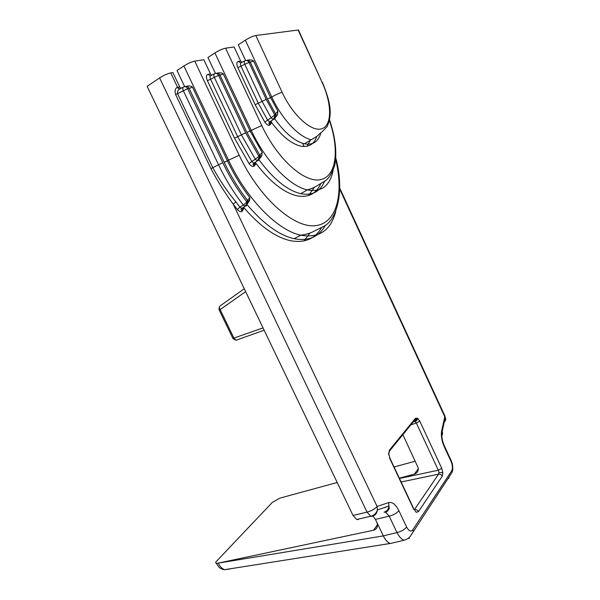 <?xml version="1.0" encoding="UTF-8"?>
<svg xmlns="http://www.w3.org/2000/svg" width="600" height="600" viewBox="0 0 600 600"><rect width="100%" height="100%" fill="white"/><g stroke="black" fill="none" stroke-linecap="round" stroke-linejoin="round"><path stroke-width="0.9" d="M337.207 482.49L279.93 498.12L272.295 502.425L215.722 562.102C215.498 563.145 216.33 563.482 218.212 563.13L383.303 535.905L375.42 519.382L389.19 516.188L396.975 532.56C399.067 536.67 401.393 539.22 403.957 540.21C406.305 539.768 408.368 538.523 410.153 536.482L452.19 472.192C453.24 468.533 452.918 464.715 451.237 460.74L450.615 459.375M438.93 472.425L442.875 472.717L442.283 476.16C441.428 474.668 440.197 474 438.585 474.15L438.93 472.425L438.315 470.22L416.34 423.037L419.79 421.132L417.495 418.162L415.373 418.357L415.995 418.98C416.775 418.845 416.423 419.647 414.93 421.403L414.72 421.373M410.865 424.83L416.34 423.037L414.93 421.403M388.59 453.735L389.445 450.105L389.685 450.81C389.325 450.72 389.033 451.748 388.822 453.893L389.955 458.28L388.822 453.893L388.71 454.965M389.692 450.847L388.582 453.397M413.205 508.222L413.873 509.002M416.183 512.287L413.865 509.018L416.183 512.287L418.44 511.68C417.525 510.09 416.22 509.355 414.525 509.482L414.158 509.535M236.153 340.2L237 340.072L236.025 340.245L234.03 338.317L220.14 309.615C219.173 307.95 219.142 306.728 220.05 305.955L244.267 288.772M241.942 62.34L240.653 61.035L238.252 61.448L240.885 62.858M238.252 61.448C236.558 62.108 236.423 64.17 237.84 67.642L241.013 66.255C240.142 64.305 240.218 63.127 241.237 62.715L244.583 60.953M237.84 67.642L255.165 104.722L264.855 122.167L267.6 120.075L258.308 103.312L241.013 66.255L244.77 64.282C244.042 62.258 244.11 61.073 244.987 60.742C246.645 60.068 247.98 60.63 249 62.438L244.77 64.282L261.998 101.227L271.118 117.757L267.6 120.075L269.655 121.913C268.808 122.7 268.71 123.51 269.362 124.343L269.993 124.192L270.285 121.86M271.005 121.035L269.663 121.913M264.855 122.167C267.097 125.205 268.897 126.038 270.255 124.665L269.993 124.2L271.388 122.078M270.255 124.665L271.642 122.55L271.178 120.93M329.475 120.637C339.555 150.075 336.405 176.558 320.438 179.678C304.65 183.15 277.485 159.322 261.765 125.558L225.585 48.195L234.083 46.965L240.653 61.035M271.642 122.55C281.647 135.945 291.278 143.79 300.548 146.085C308.647 147.6 314.055 144.368 316.778 136.373M211.778 75.195L210.495 73.883L207.938 74.355L210.548 75.802M207.938 74.355C206.13 75.067 205.935 77.175 207.368 80.67L210.6 79.26C209.722 77.295 209.827 76.088 210.915 75.653L214.178 73.935M207.368 80.67L234.525 138.21L249.06 163.613L251.805 161.453L237.705 136.762L210.6 79.26L214.312 77.31C213.57 75.262 213.675 74.062 214.62 73.695C216.248 73.035 217.583 73.613 218.618 75.427L214.312 77.31L241.365 134.752L255.292 159.248L251.805 161.453L253.785 163.132C253.035 163.868 252.952 164.61 253.545 165.36L254.25 165.188L254.475 163.065M255.218 162.24L253.792 163.132M249.06 163.613C251.325 166.523 253.155 167.227 254.55 165.72L254.25 165.188L255.712 162.892L255.517 162.053M254.55 165.72L256.005 163.433L255.705 162.907M335.707 159.352C344.077 194.468 336.653 223.74 315.022 225.712C293.595 228 259.358 198.045 239.205 155.257L194.752 61.14L203.812 59.7L210.495 73.883M256.005 163.433C270.075 181.86 283.695 192.645 296.85 195.78C308.28 197.91 316.275 193.845 320.827 183.585M181.02 88.297L179.752 86.977L177.63 87.405L179.745 88.942M175.642 94.575L210.968 168.675C217.657 181.373 225.075 193.215 233.228 204.195L235.935 201.923C227.257 191.49 219.555 180.105 212.843 167.752L177.525 93.615L175.642 94.575C174.637 90.78 175.132 88.425 177.142 87.51L179.572 89.017M222.81 162.735L218.505 164.715C225.608 179.558 233.895 193.005 243.368 205.072L245.183 206.325L246.442 205.68L247.267 202.538L246.855 201.892C237.697 190.17 229.68 177.12 222.81 162.735L187.642 88.672L177.525 93.615C177.27 91.275 178.08 89.692 179.962 88.86L183.165 87.165M339.772 189.27L444.772 416.752L441.675 430.778C440.842 435.518 441.697 440.82 444.225 446.678L450.967 461.228C452.61 465.232 452.857 468.428 451.71 470.82L412.717 529.928C410.857 532.028 408.825 531.067 406.62 527.04L398.88 510.69C395.737 504.48 392.332 501.772 388.673 502.575L377.108 506.452L233.228 204.195L237.322 209.535L239.933 207.15L235.935 201.923M243.083 207.585L241.65 208.447L239.933 207.15L243.368 205.072L246.855 201.892L247.553 200.362L247.965 200.985L247.267 202.538M237.322 209.535C239.685 212.123 241.485 212.46 242.722 210.548L242.362 208.388M242.722 210.548L243.983 207.772L243.66 207.278L242.392 210.053L241.433 210.487C240.915 209.82 240.99 209.145 241.65 208.447M243.983 207.772C260.13 226.373 275.565 237.33 290.31 240.66C304.395 243.3 314.752 239.055 321.39 227.925M179.752 86.977L172.882 72.54L170.73 72.907C167.37 73.672 163.657 75.345 159.615 77.925L147.135 86.325L353.032 515.467L356.775 519.502L358.447 519.525M388.673 502.575L388.965 505.98C388.5 509.295 386.865 511.365 384.053 512.175M384.375 512.092L385.605 512.197L389.19 516.188C393.525 515.04 396.757 513.21 398.88 510.69M255.817 35.498L298.14 30.023L322.08 82.343C331.905 103.642 332.243 125.115 322.065 128.67C312.053 132.57 292.942 115.808 282.127 92.302L255.817 35.498C252.998 36.053 249.502 37.612 245.34 40.178L238.26 44.745L245.603 60.51M274.695 118.815C284.925 133.02 294.832 141.345 304.403 143.79C312.983 145.395 318.487 141.683 320.91 132.645M389.408 457.635L389.963 458.265M247.282 204.87C263.587 223.987 279.195 235.26 294.097 238.695C308.438 241.425 318.877 236.962 325.395 225.322M194.752 61.14C191.602 61.823 187.98 63.435 183.9 65.985L177.023 70.5L184.672 86.617M442.875 472.717L441.72 468.293L438.315 470.22L399.465 478.463M385.14 507.293L385.32 507.668L385.755 507.082M394.05 466.98L415.312 461.183M413.197 421.965L414.127 421.658L415.605 419.062M444.225 446.678L443.918 444.915M441.675 430.778L442.162 431.588C442.905 433.268 442.658 434.73 441.405 435.967M159.615 77.925L367.035 512.13L370.793 516.21L372.42 516.248C375.27 515.423 376.935 513.322 377.4 509.933L377.108 506.452C374.812 509.04 371.452 510.93 367.035 512.13L353.032 515.467M394.912 542.408L390.248 543.518M390.15 543.487C387.577 542.49 385.29 539.963 383.303 535.905L396.975 532.56C401.31 531.457 404.528 529.62 406.62 527.04M259.072 159.915C273.368 179.123 287.235 190.373 300.675 193.665C312.165 195.847 320.138 191.708 324.593 181.252M225.585 48.195C222.6 48.81 219.038 50.4 214.92 52.957L207.938 57.502L215.43 73.425M450.967 461.228L451.237 460.732L444.51 446.19M448.507 478.522L449.46 476.385M372.968 516.097L375.42 519.382M377.43 524.798L373.447 530.265C376.515 529.395 377.798 527.25 377.295 523.845L376.657 521.977M373.447 530.265L218.212 563.13M399.33 478.17L414.405 474.082C417.315 473.085 418.582 471.007 418.192 467.857L402.877 434.625M210.968 168.675L218.505 164.715L183.262 90.593C182.505 88.53 182.64 87.3 183.66 86.903C185.265 86.25 186.593 86.843 187.642 88.672L189.12 88.373L224.19 162.255C230.865 176.243 238.657 188.94 247.553 200.362L249.847 197.587L249.63 200.407L248.257 202.522M185.047 86.625L185.145 86.61C186.75 85.957 188.078 86.543 189.12 88.373L192.525 87.233C191.4 86.07 189.495 85.71 186.803 86.153M259.53 159.007L260.153 155.782L259.77 155.115L262.178 152.468L261.78 155.843L260.28 157.928M259.62 158.34L259.178 158.618M253.897 163.072L257.37 160.882L255.292 159.248L258.96 156.375L245.603 132.825L218.618 75.427L223.35 74.04C222.233 72.892 220.32 72.547 217.597 73.012M298.635 31.102L298.14 30.023M275.288 117.81L275.565 113.82L277.913 111.12L277.47 114.743L275.985 116.835M275.415 117.218L274.905 117.547M269.767 121.845L273.285 119.55L275.123 115.567C275.707 117.113 275.4 118.335 274.2 119.22L273.285 119.55L271.118 117.757L274.793 114.983L266.19 99.345L249 62.438L253.59 61.102C252.48 59.97 250.553 59.64 247.815 60.12M257.317 160.913L259.343 157.05L258.42 160.485L257.385 160.882M261.78 155.843L260.145 155.775L259.343 157.05L258.96 156.375L259.77 155.115L246.915 132.42L250.087 130.98L223.35 74.04M247.583 203.827L247.965 201L249.63 200.407M229.928 569.01L224.722 569.692C222.135 568.808 219.99 566.67 218.295 563.303M222.495 569.34L224.722 569.692M415.23 421.537C416.685 420.9 417.442 419.775 417.495 418.162M245.632 291.623L220.14 309.615L219.083 309.84L219.097 307.905M263.04 327.892L232.928 338.43L219.15 309.975M255.165 104.722L266.19 99.345M234.525 138.21L245.603 132.825M170.73 72.907L177.63 87.405L177.15 87.502M413.715 509.303L389.783 458.535M389.445 450.105L415.373 418.357M441.72 468.293L419.79 421.132M442.283 476.16L418.44 511.68M444.022 415.125L445.043 416.317L444.772 416.752L445.252 417.555L445.043 416.317L339.788 188.257M443.467 422.662C445.53 421.403 446.123 419.7 445.252 417.555L442.162 431.588M408.015 538.515L409.373 538.192M451.71 470.82L452.19 472.192M412.717 529.928L413.265 531.45M418.298 468.735L414.405 474.082M303.84 240.975L310.005 233.002M304.013 146.512L302.655 143.317M308.438 195.585L314.445 187.238M307.043 146.25L310.32 140.28M183.9 65.985L228.54 160.17L239.205 155.257M249.847 197.587C241.312 186.525 233.827 174.255 227.4 160.778L228.54 160.17C247.087 199.837 278.055 230.587 300.795 235.215C319.155 238.41 330.81 230.483 335.775 211.425M224.19 162.255L227.4 160.778L192.525 87.233M214.92 52.957L251.235 130.343L261.765 125.558M262.178 152.468L250.087 130.98L251.235 130.343C265.657 161.505 289.89 186.3 307.44 189.922C321.382 192.405 329.94 185.933 333.09 170.505M245.34 40.178L271.733 96.968C275.97 94.642 279.435 93.09 282.127 92.302M277.913 111.12L270.57 97.62L271.733 96.968C281.843 119.047 299.002 137.167 311.228 139.74C315.668 137.303 318.36 135.398 319.312 134.017C320.625 133.32 323.243 130.815 327.165 126.51C333.405 112.688 329.108 98.933 322.373 82.275L322.08 82.343M322.373 82.98L298.462 30.008M246.435 60.45C248.048 59.88 249.337 60.465 250.305 62.205L267.442 99.03L270.57 97.62L253.59 61.102M275.888 114.398L275.123 115.567L274.793 114.983L275.565 113.82L267.442 99.03M246.915 132.42L220.005 75.165C218.993 73.373 217.68 72.787 216.06 73.41M401.13 481.995L438.585 474.15L414.525 509.482M390.037 543.502L224.265 569.737C221.257 568.845 219.51 567.99 219.03 567.173L216.195 563.153M232.995 338.632L236.04 340.237L264.142 330.202M370.77 516.217C374.04 515.475 376.252 513.382 377.4 509.933L388.965 505.98L389.272 508.627C387.78 511.095 386.558 512.287 385.605 512.205M444.502 446.205C442.072 440.768 441.293 435.885 442.147 431.565M370.8 516.21L356.798 519.495M404.092 540.225L390.375 543.487M413.865 509.018L389.955 458.28M387.338 510.097L385.868 512.115M294.097 238.695L300.795 235.215C305.392 234.525 309.045 233.558 311.752 232.335L324.435 226.02C337.147 218.955 344.707 190.68 335.82 158.055M300.675 193.665L307.44 189.922C316.252 187.132 315.862 186.255 324.653 181.208C328.478 179.085 331.86 173.73 334.778 165.142C337.147 152.67 335.43 137.618 329.618 119.977M311.228 139.74L304.403 143.79M245.175 206.333L241.755 208.388M245.123 206.355L247.267 202.507M277.47 114.743L276.525 114.953L275.88 114.39M414.12 421.673L413.19 421.972M389.685 450.81L415.597 419.018"/></g></svg>
